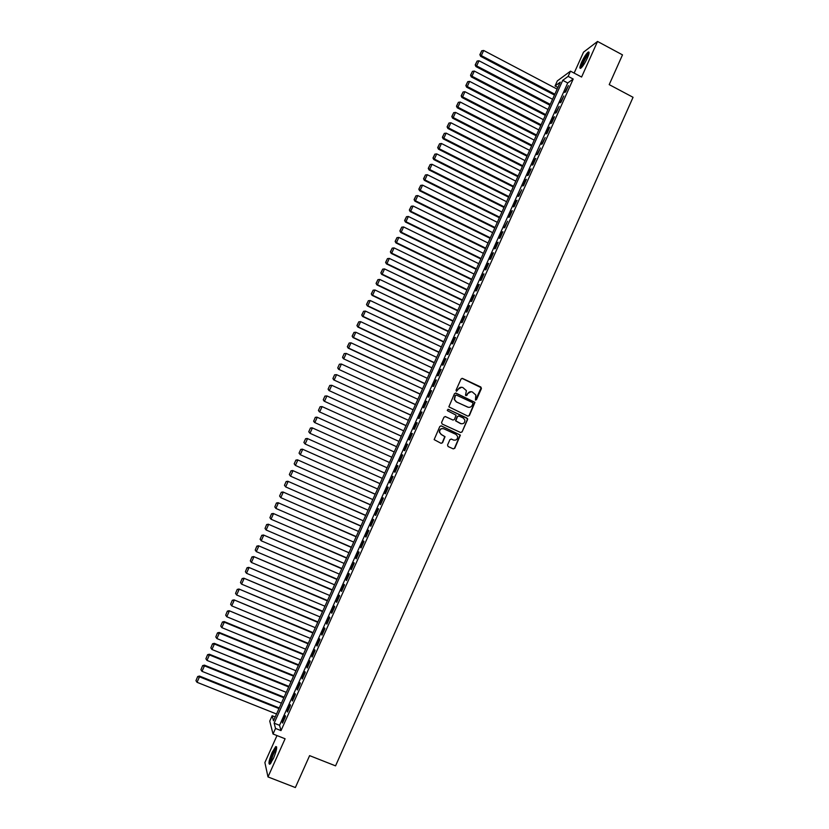 <?xml version="1.0" encoding="UTF-8"?>
<svg xmlns="http://www.w3.org/2000/svg" width="829" height="829" viewBox="0 0 829 829"><rect width="100%" height="100%" fill="white"/><g stroke="black" fill="none" stroke-linecap="round" stroke-linejoin="round"><path stroke-width="1.24" d="M475.411 400.096L476.447 399.692L481.421 388.552L480.872 387.029L462.53 378.438L461.038 379.019L456.043 390.19L456.427 391.257L458.126 389.402C459.235 387.464 460.82 386.842 462.893 387.568L466.395 390.646L465.504 395.164L466.976 395.278L467.618 393.837C468.727 391.889 470.312 391.278 472.385 391.993L475.846 394.998L475.411 400.096M475.494 400.127L481.183 387.703L461.991 378.335M456.541 391.298L458.126 389.402M466.033 395.723L467.618 393.837M273.508 758.317C276.668 750.452 277.425 746.535 275.746 746.556L272.099 752.473C268.938 760.297 268.192 764.214 269.85 764.245L273.508 758.317M587.398 57.989C589.326 53.429 589.595 51.471 588.175 52.103C586.196 53.792 583.989 57.191 581.575 62.31C579.637 66.859 579.378 68.828 580.787 68.206C582.756 66.538 584.953 63.128 587.398 57.989M447.546 445.007L448.095 446.53L453.276 448.883L454.769 448.292L460.385 435.121L441.308 425.888L439.816 426.469L434.147 439.619L441.069 443.328L442.562 442.738L445.028 436.696L441.287 434.458L439.577 432.241C439.671 429.391 441.09 428.241 443.816 428.811L455.96 434.375L457.639 436.479C457.618 439.38 456.219 440.562 453.442 440.012L451.422 439.09L449.919 439.681L447.546 445.007M275.529 728.432L273.031 733.997L269.746 721.116L272.161 715.738L273.497 720.774L560.259 82.144L555.067 85.957L557.326 80.91L570.487 71.159L568.145 76.372L562.736 80.33L274.14 723.178L275.529 728.432L281.01 730.608L573.202 79.045L568.145 76.372M570.487 71.159L581.595 77.035L597.533 41.45L622.496 54.869L609.211 84.62L633.055 97.294L335.558 765.861L309.611 755.633L295.362 787.55L267.995 776.928L285.093 738.774L273.031 733.997M467.877 416.148L469.369 415.567L474.955 402.376L455.971 393.112L454.479 393.682L448.841 406.842L467.877 416.148M467.608 419.505L462.074 431.919L460.582 432.5L442.137 424.033L441.577 422.51L443.971 417.184L445.463 416.604L452.955 420.044L454.447 419.464L456.095 415.194L447.681 410.821L447.235 410.251L448.344 409.339L467.67 418.738L462.074 431.919M276.99 735.561L264.886 762.556L267.995 776.928M597.533 41.45L583.523 52.165L574.134 73.087M565.658 91.832L568.445 85.615L564.756 92.465L565.658 91.832M561.005 102.205L563.793 95.977L560.114 102.806L561.005 102.205M556.352 112.589L559.14 106.361L555.471 113.169L556.352 112.589M551.689 122.982L554.487 116.744L553.606 117.314L550.819 123.542L551.689 122.982M547.016 133.386L549.824 127.138L548.953 127.687L546.166 133.915L547.016 133.386M542.353 143.8L545.15 137.552L541.503 144.308L542.353 143.8M537.669 154.225L540.477 147.966L536.829 154.712L537.669 154.225M532.985 164.67L535.803 158.401L534.964 158.878L532.166 165.126L532.985 164.67M528.301 175.116L531.12 168.847L530.291 169.292L527.482 175.551L528.301 175.116M523.607 185.572L526.425 179.292L525.617 179.727L522.809 185.986L523.607 185.572M518.913 196.048L521.731 189.758L518.115 196.432L518.913 196.048M514.208 206.525L517.037 200.235L516.239 200.618L513.431 206.887L514.208 206.525M509.503 217.022L512.332 210.721L511.545 211.074L508.737 217.364L509.503 217.022M504.799 227.529L507.617 221.219L504.032 227.84L504.799 227.529M500.074 238.037L502.913 231.726L502.146 232.037L499.327 238.327L500.074 238.037M495.359 248.565L498.188 242.255L497.441 242.534L494.612 248.835L495.359 248.565M490.633 259.104L493.462 252.783L492.727 253.032L489.898 259.342L490.633 259.104M485.898 269.653L488.737 263.321L488.012 263.549L485.172 269.871L485.898 269.653M481.162 280.212L484.001 273.881L483.286 274.088L480.447 280.409L481.162 280.212M476.416 290.782L479.266 284.44L478.561 284.627L475.722 290.948L476.416 290.782M471.67 301.373L474.52 295.02L473.825 295.176L470.986 301.507L471.67 301.373M466.924 311.963L469.774 305.6L469.09 305.735L466.24 312.077L466.924 311.963M462.167 322.564L465.017 316.201L464.344 316.315L461.494 322.657L462.167 322.564M457.401 333.185L460.261 326.813L459.598 326.895L456.748 333.248L457.401 333.185M452.634 343.807L455.494 337.434L454.841 337.496L451.992 343.859L452.634 343.807M447.867 354.449L450.727 348.066L450.085 348.097L447.225 354.47L447.867 354.449M443.09 365.102L445.95 358.708L445.318 358.719L442.458 365.092L443.09 365.102M438.303 375.765L441.173 369.361L440.551 369.351L437.691 375.734L438.303 375.765M433.515 386.438L436.386 380.034L435.785 379.993L432.914 386.376L433.515 386.438M428.728 397.122L431.598 390.708L431.007 390.646L428.137 397.039L428.728 397.122M423.93 407.816L426.811 401.402L426.22 401.309L423.35 407.713L423.93 407.816M419.122 418.521L422.002 412.096L421.433 411.982L418.552 418.396L419.122 418.521M414.313 429.246L417.205 422.811L416.635 422.666L413.754 429.09L414.313 429.246M409.505 439.971L412.396 433.536L411.837 433.37L408.956 439.795L409.505 439.971M404.687 450.717L407.578 444.271L407.039 444.075L404.148 450.51L404.687 450.717M399.858 461.473L402.759 455.017L402.22 454.8L399.34 461.235L399.858 461.473M395.029 472.24L397.93 465.774L397.412 465.525L394.521 471.97L395.029 472.24M390.2 483.017L393.101 476.54L392.594 476.271L389.692 482.727L390.2 483.017M385.361 493.804L388.262 487.328L387.765 487.027L384.874 493.493L385.361 493.804M380.511 504.602L383.423 498.115L382.936 497.794L380.034 504.26L380.511 504.602M375.672 515.41L378.573 508.923L378.097 508.571L375.195 515.047L375.672 515.41M370.812 526.239L373.724 519.742L373.257 519.368L370.356 525.845L370.812 526.239M365.952 537.068L368.874 530.57L368.418 530.166L365.506 536.653L365.952 537.068M361.092 547.917L364.004 541.41L363.568 540.985L360.656 547.472L361.092 547.917M356.221 558.777L359.144 552.259L358.708 551.803L355.796 558.311L356.221 558.777M351.341 569.647L354.263 563.119L353.848 562.642L350.926 569.15L351.341 569.647M346.46 580.528L349.392 574L348.978 573.492L346.056 580.01L346.46 580.528M341.579 591.419L344.512 584.88L344.108 584.352L341.185 590.87L341.579 591.419M336.688 602.32L339.621 595.782L339.237 595.222L336.305 601.75L336.688 602.32M331.787 613.242L334.729 606.693L334.356 606.103L331.424 612.641L331.787 613.242M326.885 624.175L329.828 617.615L329.465 617.004L326.533 623.543L326.885 624.175M321.973 635.107L324.927 628.548L324.574 627.905L321.631 634.454L321.973 635.107M317.061 646.06L320.015 639.491L319.673 638.827L316.73 645.387L317.061 646.06M312.15 657.024L315.103 650.444L314.771 649.76L311.828 656.319L312.15 657.024M307.227 668.008L310.181 661.418L309.859 660.703L306.917 667.272L307.227 668.008M302.295 678.992L305.248 672.402L304.948 671.656L301.994 678.236L302.295 678.992M297.362 689.987L300.326 683.386L300.025 682.619L297.072 689.21L297.362 689.987M292.419 701.002L295.383 694.391L295.103 693.604L292.15 700.194L292.419 701.002M287.476 712.028L290.44 705.417L290.181 704.588L287.217 711.189L287.476 712.028M573.202 79.045L567.73 82.962L279.539 725.323L281.01 730.608M285.238 715.593L282.274 722.194L282.523 723.064L285.497 716.443L285.238 715.593M275.218 716.95L272.161 715.738M557.886 87.439L555.067 85.957M567.73 82.962L562.736 80.33M279.539 725.323L274.14 723.178M511.545 211.074L512.063 211.333M483.286 274.088L483.804 274.337M473.825 295.176L474.343 295.425M469.09 305.735L469.608 305.984M464.344 316.315L464.862 316.554M459.598 326.895L460.116 327.144M454.841 337.496L455.359 337.735M450.085 348.097L450.603 348.346M445.318 358.719L445.836 358.957M440.551 369.351L441.069 369.589M435.785 379.993L436.303 380.231M431.007 390.646L431.526 390.884M426.22 401.309L426.738 401.547M421.433 411.982L421.951 412.22M416.635 422.666L417.163 422.904M411.837 433.37L412.365 433.608M407.039 444.075L407.557 444.313M402.22 454.8L402.749 455.038M394.521 471.97L395.05 472.209M389.692 482.727L390.221 482.955M384.874 493.493L385.392 493.721M380.034 504.26L380.563 504.498M375.195 515.047L375.724 515.275M370.356 525.845L370.884 526.073M365.506 536.653L366.035 536.881M360.656 547.472L361.185 547.7M355.796 558.311L356.325 558.539M350.926 569.15L351.465 569.378M346.056 580.01L346.595 580.227M341.185 590.87L341.714 591.098M336.305 601.75L336.843 601.978M331.424 612.641L331.952 612.869M326.533 623.543L327.061 623.771M321.631 634.454L322.17 634.682M316.73 645.387L317.269 645.604M311.828 656.319L312.367 656.547M306.917 667.272L307.455 667.49M301.994 678.236L302.533 678.454M297.072 689.21L297.611 689.427M292.15 700.194L292.689 700.412M287.217 711.189L287.756 711.406M282.274 722.194L282.824 722.411M471.121 391.671L467.349 393.806M461.587 387.247L457.857 389.381M468.002 416.199L469.09 415.516L474.665 402.334L455.494 393.008M472.955 403.671L472.571 402.604L456.437 395.101L455.39 395.506L454.479 399.443L456.478 401.92L467.515 407.039C469.577 407.754 471.173 407.143 472.271 405.194L472.955 403.671M456.074 395.039L455.39 395.506M468.302 407.298L456.219 401.889L454.219 399.402L455.131 395.474M460.644 432.531L461.805 431.857M453.059 420.085L445.1 416.5M467.328 419.453L466.779 417.93L448.023 409.267M460.696 423.619C463.515 424.158 464.903 422.956 464.872 420.013L463.214 417.982L458.945 416.013L457.453 416.604L455.805 420.863L461.162 423.785M458.561 415.92L457.453 416.604M460.427 423.557L455.546 420.811L457.193 416.552M453.732 440.126L451.131 439.007M443.173 428.603C440.624 428.355 439.339 429.546 439.329 432.168L441.287 434.458M441.08 443.328L442.313 442.655L444.779 436.624L441.038 434.386M453.266 448.883L454.499 448.209L460.116 435.049L440.987 425.795M554.85 94.195L481.317 55.616L483.659 50.476L557.14 89.107M480.146 54.372L481.773 50.766L479.867 54.652L481.317 55.616L480.623 56.32L554.466 95.055M483.659 50.476L481.773 50.766M479.867 54.652L480.623 56.32M581.44 67.657C581.036 67.097 581.471 65.356 582.746 62.444C585.212 57.315 587.253 54.31 588.87 53.439L588.994 53.45M588.777 54.362L588.714 54.393C587.129 55.74 585.357 58.465 583.419 62.569L582.062 66.962M589.087 52.486L588.942 52.579C586.973 54.248 584.777 57.636 582.372 62.714L580.704 68.258M270.586 763.509C268.907 763.074 273.912 749.385 276.212 748.079L276.679 747.934M276.575 748.856L276.554 748.856C273.477 753.001 271.663 757.644 271.135 762.763M276.637 746.919L276.585 746.95C274.244 748.286 268.979 761.789 269.86 764.234M550.28 104.381L476.644 65.916L478.986 60.766L552.57 99.283M475.473 64.662L477.11 61.056L475.193 64.931L476.644 65.916L475.96 66.6L549.907 105.221M478.986 60.766L477.11 61.056M475.193 64.931L475.96 66.6M545.7 114.589L471.97 76.227L474.312 71.066L547.99 109.48M470.799 74.962L472.437 71.356L470.53 75.232L471.97 76.227L471.286 76.89L545.337 115.397M474.312 71.066L472.437 71.356M470.53 75.232L471.286 76.89M541.109 124.796L467.287 86.548L469.628 81.387L543.409 119.687M466.116 85.273L467.753 81.667L465.846 85.532L467.287 86.548L466.623 87.18L540.757 125.583M469.628 81.387L467.753 81.667M465.846 85.532L466.623 87.18M536.518 135.013L462.603 96.879L464.945 91.708L538.819 129.904M461.432 95.604L463.069 91.988L461.173 95.853L462.603 96.879L461.94 97.49L536.176 135.78M464.945 91.708L463.069 91.988M461.173 95.853L461.94 97.49M531.928 145.251L457.909 107.221L460.261 102.05L534.228 140.132M456.738 105.936L458.385 102.319L456.478 106.174L457.909 107.221L457.266 107.811L531.596 145.987M460.261 102.05L458.385 102.319M456.478 106.174L457.266 107.811M527.327 155.489L453.214 117.573L455.567 112.392L529.627 150.37M452.043 116.288L453.691 112.661L451.795 116.516L453.214 117.573L452.572 118.143L527.006 156.204M455.567 112.392L453.691 112.661M451.795 116.516L452.572 118.143M522.726 165.748L448.51 127.935L450.862 122.754L525.026 160.619M447.349 126.64L448.997 123.013L447.1 126.858L448.51 127.935L447.888 128.474L522.415 166.442M450.862 122.754L448.997 123.013M447.1 126.858L447.888 128.474M518.115 176.007L443.805 138.308L446.157 133.127L520.415 170.878M442.645 137.013L444.292 133.386L442.396 137.22L443.805 138.308L443.194 138.826L517.814 176.681M446.157 133.127L444.292 133.386M442.396 137.22L443.194 138.826M513.503 186.287L439.09 148.692L441.453 143.5L515.804 181.147M437.93 147.396L439.577 143.759L437.691 147.593L439.09 148.692L438.489 149.189L513.213 186.929M441.453 143.5L439.577 143.759M437.691 147.593L438.489 149.189M508.882 196.566L434.375 159.095L436.738 153.893L511.192 191.426M433.215 157.779L434.873 154.142L432.976 157.976L434.375 159.095L433.785 159.562L508.602 197.188M436.738 153.893L434.873 154.142M432.976 157.976L433.785 159.562M504.26 206.867L429.66 169.499L432.023 164.297L506.571 201.716M428.5 168.183L430.147 164.546L428.261 168.37L429.66 169.499L429.07 169.945L503.991 207.468M432.023 164.297L430.147 164.546M428.261 168.37L429.07 169.945M499.628 217.177L424.935 179.924L427.298 174.712L501.949 212.017M423.774 178.598L425.432 174.95L423.546 178.763L424.935 179.924L424.355 180.339L499.379 217.747M427.298 174.712L425.432 174.95M423.546 178.763L424.355 180.339M494.996 227.488L420.199 190.349L422.562 185.136L497.317 222.327M419.039 189.022L420.697 185.375L418.821 189.178L420.199 190.349L419.64 190.753L494.747 228.037M422.562 185.136L420.697 185.375M418.821 189.178L419.64 190.753M490.364 237.819L415.464 200.794L417.826 195.571L492.675 232.659M414.313 199.457L415.971 195.799L414.085 199.602L415.464 200.794L414.914 201.167L490.126 238.348M417.826 195.571L415.971 195.799M414.085 199.602L414.914 201.167M485.721 248.161L410.718 211.24L413.091 206.017L488.043 242.99M409.567 209.903L411.225 206.245L409.35 210.038L410.718 211.24L410.179 211.592L485.493 248.659M413.091 206.017L411.225 206.245M409.35 210.038L410.179 211.592M481.069 258.513L405.972 221.706L408.345 216.473L483.39 253.332M404.821 220.359L406.49 216.701L404.614 220.493L405.972 221.706L405.443 222.027L480.861 258.98M408.345 216.473L406.49 216.701M404.614 220.493L405.443 222.027M476.416 268.865L401.226 232.172L403.599 226.939L478.747 263.684M400.075 230.825L401.733 227.156L399.868 230.949L401.226 232.172L400.708 232.483L476.219 269.321M403.599 226.939L401.733 227.156M399.868 230.949L400.708 232.483M471.763 279.238L396.469 242.659L398.842 237.415L474.095 274.057M395.319 241.301L396.987 237.633L395.122 241.415L396.469 242.659L395.961 242.938L471.566 279.663M398.842 237.415L396.987 237.633M395.122 241.415L395.961 242.938M467.1 289.622L391.702 253.156L394.086 247.912L469.432 284.43M390.563 251.788L392.231 248.12L390.366 251.892L391.702 253.156L391.205 253.415L466.914 290.026M394.086 247.912L392.231 248.12M390.366 251.892L391.205 253.415M462.437 300.015L386.936 263.663L389.319 258.41L464.768 294.823M385.796 262.296L387.464 258.617L385.599 262.389L386.936 263.663L386.449 263.891L462.261 300.399M389.319 258.41L387.464 258.617M385.599 262.389L386.449 263.891M457.763 310.419L382.169 274.181L384.552 268.917L460.095 305.217M381.029 272.803L382.697 269.124L380.832 272.886L381.692 274.389L457.598 310.771M384.552 268.917L382.697 269.124M380.832 272.886L381.692 274.389M453.08 320.833L377.392 284.71L379.775 279.446L455.422 315.631M376.252 283.331L377.92 279.642L376.065 283.404L376.926 284.896L452.935 321.165M379.775 279.446L377.92 279.642M376.065 283.404L376.926 284.896M448.406 331.258L372.604 295.248L374.998 289.984L450.748 326.046M371.475 293.86L373.143 290.171L371.288 293.922L372.159 295.404L448.261 331.569M374.998 289.984L373.143 290.171M371.288 293.922L372.159 295.404M443.712 341.703L367.827 305.808L370.221 300.523L446.064 336.481M366.687 304.409L368.366 300.72L366.511 304.461L367.382 305.932L443.588 341.973M370.221 300.523L368.366 300.72M366.511 304.461L367.382 305.932M439.028 352.149L363.029 316.367L365.423 311.082L441.37 346.926M361.9 314.968L363.579 311.269L361.724 315.01L362.594 316.471L438.914 352.398M365.423 311.082L363.579 311.269M361.724 315.01L362.594 316.471M434.323 362.605L358.232 326.937L360.636 321.652L436.676 357.372M357.102 325.528L358.781 321.828L356.936 325.569L357.807 327.02L434.23 362.833M360.636 321.652L358.781 321.828M356.936 325.569L357.807 327.02M429.629 373.071L353.434 337.527L355.838 332.232L431.982 367.838M352.304 336.108L353.983 332.408L352.138 336.139L353.019 337.579L429.536 373.278M355.838 332.232L353.983 332.408M352.138 336.139L353.019 337.579M424.925 383.558L348.626 348.118L351.03 342.823L427.277 378.314M347.496 346.698L349.175 342.999L347.341 346.719L348.221 348.159L424.842 383.734M351.03 342.823L349.175 342.999M347.341 346.719L348.221 348.159M344.211 353.6L342.532 357.309L344.211 353.6L346.221 353.423L422.562 388.801M420.21 394.044L343.424 358.739L420.137 394.2M344.367 353.589L346.221 353.423L343.807 358.729L342.688 357.299M342.532 357.309L343.424 358.739M339.403 364.2L337.724 367.91L339.403 364.2L341.403 364.035L417.847 399.298M415.495 404.552L338.615 369.33L415.433 404.676M339.558 364.2L341.403 364.035L338.999 369.351L337.869 367.921M337.724 367.91L338.615 369.33M334.595 374.812L332.906 378.521L334.595 374.812L336.584 374.667L413.132 409.806M410.769 415.06L333.807 379.941L410.728 415.163M334.74 374.822L336.584 374.667L334.17 379.983L333.051 378.542M332.906 378.521L333.807 379.941M329.776 385.433L328.087 389.153L329.776 385.433L331.755 385.298L408.407 420.324M406.044 425.588L328.989 390.552L406.013 425.671M329.911 385.454L331.755 385.298L329.341 390.625L328.222 389.174M328.087 389.153L328.989 390.552M324.947 396.065L323.258 399.785L324.947 396.065L326.927 395.941L403.682 430.852M401.319 436.127L324.17 401.184L401.288 436.178M325.082 396.096L326.927 395.941L324.512 401.277L323.393 399.827M323.258 399.785L324.17 401.184M320.118 406.707L318.429 410.438L320.118 406.707L322.098 406.604L398.946 441.401M396.583 446.676L319.341 411.816L396.563 446.696M320.253 406.749L322.098 406.604L319.673 411.94L318.554 410.479M318.429 410.438L319.341 411.816M315.279 417.36L313.714 421.153L315.279 417.36L316.927 417.142L394.21 451.95M391.837 457.235L314.512 422.469L391.837 457.235M315.414 417.412L317.258 417.277L314.833 422.614L313.714 421.153M313.59 421.091L314.512 422.469M389.475 462.499L312.087 427.795L389.464 462.509M387.091 467.805L309.984 433.298L308.751 431.764L310.44 428.023L308.751 431.764M310.564 428.096L312.409 427.961L309.984 433.298L308.875 431.826M310.44 428.023L312.087 427.795M384.739 473.048L307.248 438.468L384.718 473.09M382.345 478.385L305.134 444.002L303.901 442.448L305.6 438.707L303.901 442.448M305.714 438.779L307.559 438.645L305.134 444.002L304.015 442.52M305.6 438.707L307.248 438.468M379.993 483.608L302.409 449.142L379.962 483.67M377.589 488.975L300.274 454.706L299.051 453.142L300.751 449.401L299.051 453.142M300.865 449.473L302.699 449.349L300.274 454.706L299.165 453.225M300.751 449.401L302.409 449.142M375.247 494.188L297.559 459.836L375.205 494.271M372.822 499.576L295.404 465.432L294.191 463.846L295.891 460.095L294.191 463.846M296.005 460.188L297.839 460.064L295.404 465.432L294.305 463.939M295.891 460.095L297.559 459.836M370.49 504.768L292.699 470.54L370.439 504.882M368.055 510.187L290.533 476.167L289.331 474.561L291.031 470.81L289.331 474.561M291.134 470.913L292.969 470.799L290.533 476.167L289.435 474.665M291.031 470.81L292.699 470.54M365.734 515.358L287.839 481.255L365.672 515.503M363.289 520.809L285.663 486.913L284.461 485.286L286.16 481.535L284.461 485.286M286.264 481.649L288.098 481.535L285.663 486.913L284.565 485.411M286.16 481.535L287.839 481.255M360.978 525.969L282.979 491.98L360.895 526.135M358.511 531.451L280.782 497.659L279.591 496.032L281.29 492.271L279.591 496.032M281.394 492.395L283.228 492.281L280.782 497.659L279.684 496.156M281.29 492.271L282.979 491.98M356.211 536.581L278.109 502.716L356.118 536.777M353.734 542.093L275.902 508.436L274.803 506.913L276.42 503.016L274.803 506.913M276.513 503.151L278.347 503.048L275.902 508.436M276.42 503.016L278.109 502.716M351.434 547.213L273.228 513.462L351.341 547.43M348.947 552.756L271.01 519.213L269.912 517.69L271.539 513.773L269.912 517.69M271.622 513.918L273.456 513.825L271.01 519.213M271.539 513.773L273.228 513.462M346.657 557.844L268.347 524.218L346.553 558.093M344.149 563.43L266.119 530L265.021 528.477L266.648 524.539L265.021 528.477M266.731 524.695L268.565 524.602L266.119 530M266.648 524.539L268.347 524.218M341.88 568.497L263.467 534.985L341.755 568.767M339.351 574.114L261.218 540.798L260.119 539.264L261.757 535.327L260.119 539.264M261.84 535.493L263.663 535.399L261.218 540.798M261.757 535.327L263.467 534.985M337.092 579.16L258.575 545.772L336.957 579.45M334.553 584.797L256.306 551.617L255.218 550.073L256.855 546.114L255.218 550.073M256.938 546.29L258.762 546.207L256.306 551.617M256.855 546.114L258.575 545.772M332.294 589.833L253.674 556.57L332.149 590.155M329.745 595.502L251.394 562.445L250.306 560.891L251.954 556.922L250.306 560.891M252.026 557.109L253.85 557.026L251.394 562.445M251.954 556.922L253.674 556.57M327.496 600.517L248.773 567.368L327.341 600.859M324.937 606.217L246.482 573.274L245.394 571.72L247.052 567.741L245.394 571.72M247.115 567.938L248.938 567.855L246.482 573.274M247.052 567.741L248.773 567.368M322.699 611.211L243.861 578.186L322.533 611.584M320.118 616.952L241.56 584.124L240.472 582.569L242.141 578.569L240.472 582.569M242.192 578.766L244.016 578.704L241.56 584.124M242.141 578.569L243.861 578.186M317.89 621.916L238.949 589.015L317.714 622.32M315.3 627.688L236.628 594.984L235.55 593.419L237.218 589.409L235.55 593.419M237.27 589.616L239.094 589.554L236.628 594.984M237.218 589.409L238.949 589.015M313.072 632.631L234.037 599.854L312.885 633.055M310.471 638.434L231.705 605.864L230.617 604.289L232.296 600.258L230.617 604.289M232.348 600.486L234.172 600.424L231.705 605.864M232.296 600.258L234.037 599.854M308.264 643.366L229.115 610.704L308.056 643.812M305.642 649.2L226.763 616.745L225.685 615.159L227.364 611.118L225.685 615.159M227.415 611.356L229.229 611.305L226.763 616.745M227.364 611.118L229.115 610.704M303.435 654.102L224.182 621.574L224.296 622.185L303.217 654.578M300.803 659.967L221.82 627.636L220.742 626.05L222.431 621.988L220.742 626.05M222.473 622.237L224.296 622.185L221.82 627.636M222.431 621.988L224.182 621.574M298.606 664.858L219.25 632.444L219.343 633.087L298.378 665.366M295.963 670.754L216.877 638.548L215.799 636.952L217.488 632.879L215.799 636.952M217.53 633.138L219.343 633.087L216.877 638.548M217.488 632.879L219.25 632.444M293.777 675.625L214.307 643.335L214.4 644.009L293.539 676.153M291.114 681.552L211.923 649.47L210.846 647.863L212.545 643.781L210.846 647.863M212.576 644.04L214.4 644.009L211.923 649.47M212.545 643.781L214.307 643.335M288.938 686.391L209.364 654.236L209.436 654.931L288.689 686.951M286.264 692.36L206.96 660.392L205.893 658.786L207.592 654.682L205.893 658.786M207.623 654.962L209.436 654.931L206.96 660.392M207.592 654.682L209.364 654.236M284.098 697.179L204.421 665.138L204.483 665.863L283.829 697.769M281.404 703.179L201.996 671.335L200.929 669.728L202.639 665.604L200.929 669.728M202.67 665.894L204.483 665.863L201.996 671.335M202.639 665.604L204.421 665.138M279.249 707.976L199.457 676.06L199.509 676.816L278.969 708.588M276.534 714.007L197.022 682.298L195.955 680.671L197.685 676.537L195.955 680.671M197.696 676.837L199.509 676.816L197.022 682.298M197.685 676.537L199.457 676.06"/></g></svg>
